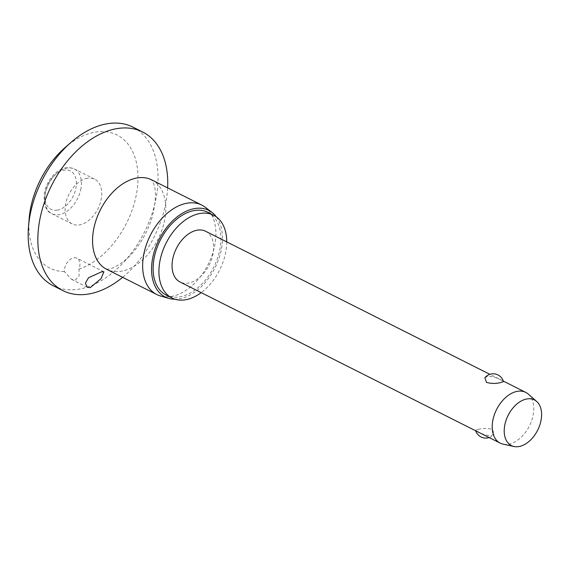 <?xml version="1.0" encoding="UTF-8"?>
<svg xmlns="http://www.w3.org/2000/svg" width="570" height="570" viewBox="0 0 570 570"><rect width="100%" height="100%" fill="white"/><g stroke="black" fill="none" stroke-linecap="round" stroke-linejoin="round"><path stroke-width="0.43" stroke-dasharray="2.85 2.14" d="M75.276 280.091L79.088 276.137L79.016 269.154A10.652 6.883 116.7 0 0 76.921 258.217A10.652 6.883 116.7 0 0 73.829 257.811A10.652 6.883 116.7 0 0 64.346 271.605L71.571 279.378L75.276 280.091M64.781 147.822A74.563 48.194 -63.3 0 1 95.318 132.105A74.563 48.194 -63.3 0 1 137.391 187.879A74.563 48.194 -63.3 0 1 79.016 269.154M133.031 127.153A88.763 57.378 -63.3 0 1 151.876 214.22A88.763 57.378 -63.3 0 1 78.988 289.147A88.763 57.378 -63.3 0 1 53.217 285.734M205.065 207.131A50.067 32.362 -63.3 0 1 211.42 256.977A50.067 32.362 -63.3 0 1 171.299 296.45A50.067 32.362 -63.3 0 1 160.37 295.937M216.429 216.935A48.464 31.329 -63.3 0 1 216.315 265.029A48.464 31.329 -63.3 0 1 179.301 298.858A48.464 31.329 -63.3 0 1 175.004 299.229M207.851 212.311A46.334 29.954 -63.3 0 1 217.69 257.761A46.334 29.954 -63.3 0 1 179.636 296.87A46.334 29.954 -63.3 0 1 166.184 295.089M87.431 178.246A25.03 16.181 116.7 0 0 66.875 199.379A25.03 16.181 116.7 0 0 72.191 223.932A25.03 16.181 116.7 0 0 79.458 224.893A25.03 16.181 116.7 0 0 100.014 203.768A25.03 16.181 116.7 0 0 94.698 179.215A25.03 16.181 116.7 0 0 87.431 178.246M528.29 394.105A28.407 18.361 -63.3 0 1 530.984 422.448A28.407 18.361 -63.3 0 1 508.461 444.222A28.407 18.361 -63.3 0 1 503.103 444.151M484.849 377.81L487.742 376.314C492.181 376.257 496.577 377.482 500.923 379.998L503.453 381.615M205.592 231.249A28.407 18.361 -63.3 0 1 211.627 259.115A28.407 18.361 -63.3 0 1 188.299 283.091A28.407 18.361 -63.3 0 1 180.056 281.993M478.693 429.246L475.558 430.272L478.088 431.896C482.434 434.404 486.83 435.63 491.269 435.573L494.161 434.084L492.466 429.488C487.906 428.205 483.317 428.127 478.693 429.246M64.346 271.605A74.563 48.194 -63.3 0 1 29.163 218.602M226.732 241.887A46.334 29.954 -63.3 0 1 201.189 292.638M167.63 187.893A88.763 57.378 -63.3 0 1 122.614 277.334M151.684 179.871A50.067 32.362 -63.3 0 1 162.315 228.976A50.067 32.362 -63.3 0 1 121.203 271.235A50.067 32.362 -63.3 0 1 106.675 269.311M80.997 188.349A25.03 16.181 -63.3 0 1 59.13 214.662A25.03 16.181 -63.3 0 1 51.863 213.7A25.03 16.181 -63.3 0 1 45.237 194.334A25.03 16.181 -63.3 0 1 67.103 168.022A25.03 16.181 -63.3 0 1 74.371 168.984A25.03 16.181 -63.3 0 1 80.997 188.349M57.271 210.138A21.482 13.887 -63.3 0 1 45.351 192.689A21.482 13.887 -63.3 0 1 64.118 170.109A21.482 13.887 -63.3 0 1 76.038 187.551A21.482 13.887 -63.3 0 1 57.271 210.138M106.448 269.218L108.649 269.118C113.629 268.94 127.252 260.226 134.093 251.007C141.951 241.509 147.829 230.693 151.727 218.552C155.938 202.635 156.593 191.1 153.708 183.96L151.485 179.75M87.274 287.28L71.571 279.378M72.191 223.932L51.863 213.7C46.092 211.577 43.562 204.78 44.275 193.308C45.393 187.138 47.98 181.581 52.027 176.65C56.971 170.843 64.46 165.186 74.371 168.984L94.698 179.215M475.558 430.272A10.652 10.652 0 0 0 475.722 430.806M489.153 437.568A10.652 10.652 0 0 0 494.161 434.084M503.289 381.081L489.858 374.319M103.904 271.797L76.921 258.217"/><path stroke-width="0.85" d="M122.614 277.334A88.763 57.378 -63.3 0 1 88.663 294.013A88.763 57.378 -63.3 0 1 62.892 290.607L53.217 285.734A88.763 57.378 -63.3 0 1 28.5 226.725A88.763 57.378 -63.3 0 1 70.908 142.457A88.763 57.378 -63.3 0 1 107.26 123.74A88.763 57.378 -63.3 0 1 133.031 127.153L142.707 132.026A88.763 57.378 -63.3 0 1 167.63 187.893M62.892 290.607A88.763 57.378 -63.3 0 1 44.047 203.533A88.763 57.378 -63.3 0 1 116.936 128.613A88.763 57.378 -63.3 0 1 142.707 132.026M90.245 287.629L87.274 287.28L85.358 283.204L88.55 277.733L101.652 271.812L103.904 271.797L101.054 278.63L90.245 287.629M175.004 299.229A48.464 31.329 -63.3 0 1 168.713 298.359L160.37 295.937A50.067 32.362 -63.3 0 1 156.764 294.519A50.067 32.362 -63.3 0 1 146.134 245.413A50.067 32.362 -63.3 0 1 187.245 203.162A50.067 32.362 -63.3 0 1 201.78 205.086A50.067 32.362 -63.3 0 1 205.065 207.131L211.983 212.389A48.464 31.329 -63.3 0 1 216.429 216.935M168.713 298.359A48.464 31.329 -63.3 0 1 154.092 252.161A48.464 31.329 -63.3 0 1 194.733 208.542A48.464 31.329 -63.3 0 1 211.983 212.389M201.189 292.638A46.334 29.954 -63.3 0 1 185.442 299.791A46.334 29.954 -63.3 0 1 171.99 298.01A46.334 29.954 -63.3 0 1 162.151 252.56A46.334 29.954 -63.3 0 1 200.205 213.451A46.334 29.954 -63.3 0 1 213.657 215.232A46.334 29.954 -63.3 0 1 226.732 241.887M171.99 298.01L166.184 295.089A46.334 29.954 -63.3 0 1 156.344 249.639A46.334 29.954 -63.3 0 1 194.398 210.53A46.334 29.954 -63.3 0 1 207.851 212.311L213.657 215.232M514.012 446.502L503.103 444.151A28.407 18.361 -63.3 0 1 500.211 443.132A28.407 18.361 -63.3 0 1 494.183 415.274A28.407 18.361 -63.3 0 1 517.51 391.298A28.407 18.361 -63.3 0 1 525.754 392.388A28.407 18.361 -63.3 0 1 528.29 394.105L536.683 401.465A25.565 16.523 -63.3 0 1 539.106 426.973A25.565 16.523 -63.3 0 1 518.835 446.574A25.565 16.523 -63.3 0 1 514.012 446.502A25.565 16.523 -63.3 0 1 505.383 422.505A25.565 16.523 -63.3 0 1 526.979 398.936A25.565 16.523 -63.3 0 1 536.683 401.465M500.318 382.648C495.693 383.767 491.105 383.681 486.545 382.399L484.849 377.81A10.652 10.652 0 0 1 503.453 381.615L500.318 382.648M500.211 443.132L180.056 281.993A28.407 18.361 -63.3 0 1 174.021 254.135A28.407 18.361 -63.3 0 1 197.348 230.159A28.407 18.361 -63.3 0 1 205.592 231.249L489.858 374.319M28.5 226.725L29.163 218.602A74.563 48.194 -63.3 0 1 64.781 147.822L70.908 142.457M106.448 269.218L106.675 269.311A50.067 32.362 -63.3 0 1 96.045 220.205A50.067 32.362 -63.3 0 1 137.149 177.947A50.067 32.362 -63.3 0 1 151.684 179.871L201.78 205.086M106.675 269.311L156.764 294.519M475.722 430.806A10.652 10.652 0 0 0 489.153 437.568M525.754 392.388L503.289 381.081"/></g></svg>
